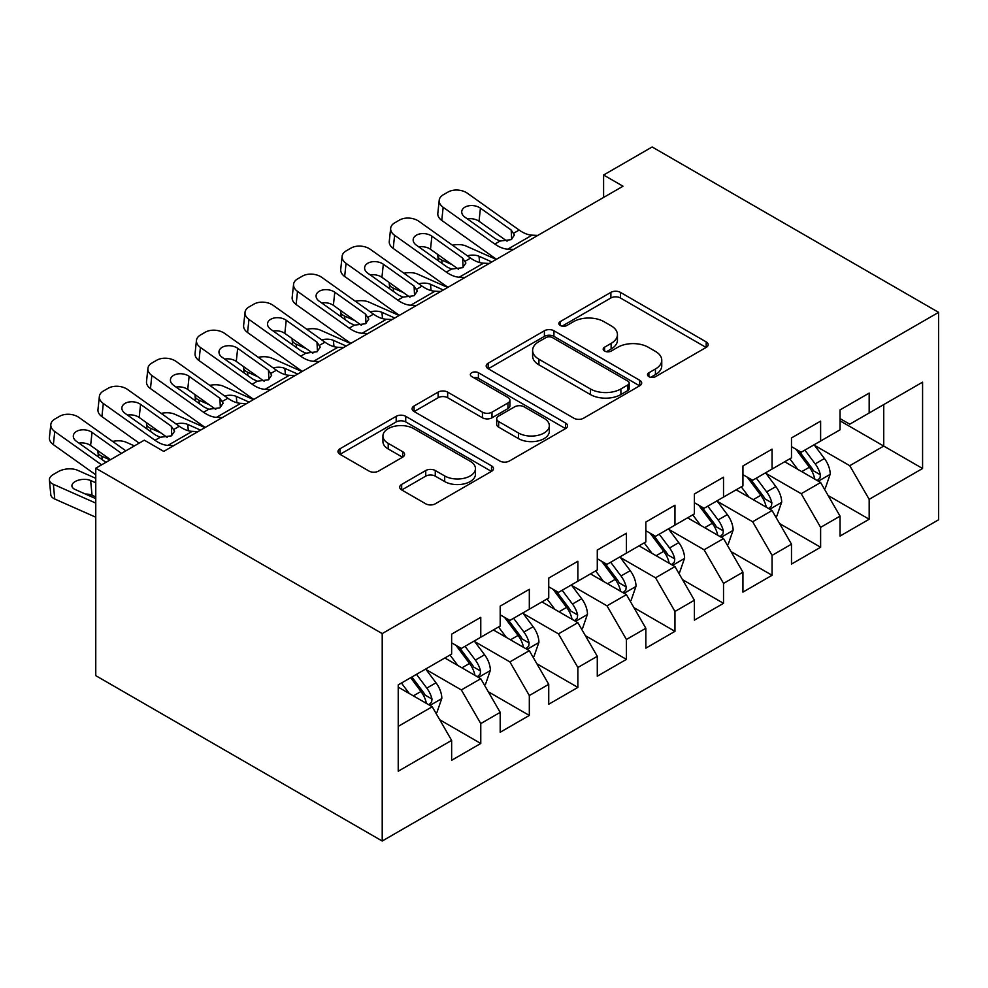 <?xml version="1.0" encoding="UTF-8"?>
<svg xmlns="http://www.w3.org/2000/svg" width="988" height="988" viewBox="0 0 988 988"><rect width="100%" height="100%" fill="white"/><g stroke="black" fill="none" stroke-linecap="round" stroke-linejoin="round"><path stroke-width="1.48" d="M648.894 376.638A4.718 2.729 0 0 0 655.563 376.638L706.198 347.393A6.743 3.89 0 0 0 708.174 344.651A6.743 3.89 0 0 0 706.198 341.897L620.415 292.374A6.743 3.89 0 0 0 610.88 292.374L560.245 321.606A4.718 2.729 0 0 0 558.862 323.533A4.718 2.729 0 0 0 560.245 325.46A4.718 2.729 0 0 0 566.927 325.46L573.472 321.668A21.563 12.449 0 0 1 603.977 321.668L611.127 325.805A21.563 12.449 0 0 1 617.438 334.611A21.563 12.449 0 0 1 611.127 343.404L604.57 347.196A4.718 2.729 0 0 0 603.186 349.122A4.718 2.729 0 0 0 604.57 351.049A4.718 2.729 0 0 0 611.239 351.049L617.796 347.257A21.563 12.449 0 0 1 648.289 347.257L655.439 351.395A21.563 12.449 0 0 1 661.762 360.188A21.563 12.449 0 0 1 655.439 368.993L648.894 372.785A4.718 2.729 0 0 0 647.51 374.711A4.718 2.729 0 0 0 648.894 376.638L648.894 372.785M401.671 484.416A6.743 3.89 0 0 0 399.695 487.17A6.743 3.89 0 0 0 401.671 489.925L425.742 503.818A6.743 3.89 0 0 0 435.276 503.818L491.505 471.35A6.743 3.89 0 0 0 493.481 468.596A6.743 3.89 0 0 0 491.505 465.842L405.722 416.319A6.743 3.89 0 0 0 396.2 416.319L339.958 448.787A6.743 3.89 0 0 0 337.982 451.541A6.743 3.89 0 0 0 339.958 454.295L369.03 471.078A6.743 3.89 0 0 0 378.565 471.078L402.635 457.185A6.743 3.89 0 0 0 404.598 454.431A6.743 3.89 0 0 0 402.635 451.677L388.21 443.353A18.031 10.411 0 0 1 382.936 435.992A18.031 10.411 0 0 1 394.064 426.371A18.031 10.411 0 0 1 413.713 428.631L470.177 461.235A18.031 10.411 0 0 1 475.463 468.596A18.031 10.411 0 0 1 464.335 478.217A18.031 10.411 0 0 1 444.686 475.957L435.276 470.523A6.743 3.89 0 0 0 425.742 470.523L401.671 484.416L401.671 489.925M95.762 468.213L382.208 633.592L382.208 841.023L95.762 675.644L95.762 468.213L144.31 440.179L163.736 451.393L623.02 186.226L603.606 175.012L603.606 197.439M603.606 175.012L652.154 146.977L938.6 312.356L382.208 633.592M573.954 418.245A6.743 3.89 0 0 0 583.488 418.245L639.718 385.777A6.743 3.89 0 0 0 641.694 383.035A6.743 3.89 0 0 0 639.718 380.281L553.935 330.758A6.743 3.89 0 0 0 544.4 330.758L488.171 363.214A6.743 3.89 0 0 0 486.195 365.968A6.743 3.89 0 0 0 488.171 368.722L573.954 418.245M473.61 377.651A4.718 2.729 0 0 1 478.402 378.318L478.402 372.711L565.605 423.062A6.743 3.89 0 0 1 567.581 425.816A6.743 3.89 0 0 1 565.605 428.57L509.376 461.026A6.743 3.89 0 0 1 499.842 461.026L414.071 411.502L414.071 406.006A6.743 3.89 0 0 0 412.095 408.76A6.743 3.89 0 0 0 414.071 411.502M414.071 406.006L438.129 392.113A6.743 3.89 0 0 1 447.663 392.113L482.453 412.194A6.743 3.89 0 0 0 491.987 412.194L507.943 402.981A6.743 3.89 0 0 0 509.919 400.226A6.743 3.89 0 0 0 507.943 397.472L471.733 376.564A4.718 2.729 0 0 1 470.35 374.637A4.718 2.729 0 0 1 473.264 372.118A4.718 2.729 0 0 1 478.402 372.711M382.208 841.023L938.6 519.787L938.6 312.356M840.047 420.839L883.741 446.07L883.741 404.586L922.582 382.158L869.168 412.996L869.168 393.088L840.047 409.909L840.047 429.805L820.62 441.019L820.62 421.123L791.487 437.943L791.487 457.839L772.073 469.053L772.073 449.145L742.939 465.966L742.939 485.874L723.525 497.088L723.525 477.179L694.391 494L694.391 513.896L674.965 525.11L674.965 505.214L645.843 522.034L645.843 541.93L626.417 553.144L626.417 533.236L597.283 550.057L597.283 569.965L577.869 581.179L577.869 561.27L548.735 578.091L548.735 597.987L529.321 609.201L529.321 589.305L500.187 606.126L500.187 626.022L480.773 637.235L480.773 617.327L451.639 634.148L451.639 654.056L398.226 684.882L398.226 771.22L451.639 740.383L432.213 706.753L398.226 687.129M922.582 382.158L922.582 468.497L869.168 499.323L849.754 465.694L814.557 445.366M828.154 495.544L869.168 519.231L869.168 499.323M869.168 519.231L840.047 536.052L840.047 516.144L820.62 527.357L801.206 493.716L765.996 473.4M779.594 523.578L820.62 547.253L820.62 527.357M820.62 547.253L791.487 564.074L791.487 544.178L772.073 555.392L752.646 521.75L717.449 501.422M731.046 551.6L772.073 575.288L772.073 555.392M772.073 575.288L742.939 592.108L742.939 572.2L723.525 583.414L704.098 549.785L668.901 529.457M682.498 579.635L723.525 603.322L723.525 583.414M723.525 603.322L694.391 620.143L694.391 600.235L674.965 611.449L655.55 577.807L620.353 557.491M633.95 607.669L674.965 631.344L674.965 611.449M674.965 631.344L645.843 648.165L645.843 628.269L626.417 639.483L607.003 605.842L571.805 585.514M585.39 635.692L626.417 659.379L626.417 639.483M626.417 659.379L597.283 676.2L597.283 656.291L577.869 667.505L558.455 633.876L523.245 613.548M536.842 663.726L577.869 687.413L577.869 667.505M577.869 687.413L548.735 704.234L548.735 684.326L529.321 695.54L509.894 661.898L474.697 641.583M488.294 691.761L529.321 715.436L529.321 695.54M529.321 715.436L500.187 732.256L500.187 712.36L480.773 723.574L461.347 689.933L426.149 669.605M439.746 719.783L480.773 743.47L480.773 723.574M480.773 743.47L451.639 760.291L451.639 740.383M451.639 642.842L461.347 648.449L480.773 637.235M398.226 726.378L432.213 706.753M500.187 614.808L509.894 620.415L529.321 609.201M461.347 689.933L480.773 678.719L444.835 657.983M500.187 712.36L480.773 678.719M548.735 586.786L558.455 592.392L577.869 581.179M509.894 661.898L529.321 650.684L493.395 629.949M548.735 684.326L529.321 650.684M597.283 558.751L607.003 564.358L626.417 553.144M558.455 633.876L577.869 622.662L541.943 601.914M597.283 656.291L577.869 622.662M645.843 530.717L655.55 536.323L674.965 525.11M607.003 605.842L626.417 594.628L590.491 573.892M645.843 628.269L626.417 594.628M694.391 502.694L704.098 508.301L723.525 497.088M655.55 577.807L674.965 566.593L639.038 545.858M694.391 600.235L674.965 566.593M742.939 474.66L752.646 480.267L772.073 469.053M704.098 549.785L723.525 538.571L687.599 517.823M742.939 572.2L723.525 538.571M791.487 446.625L801.206 452.232L820.62 441.019M752.646 521.75L772.073 510.537L736.146 489.801M791.487 544.178L772.073 510.537M840.047 418.603L849.754 424.198L869.168 412.996M801.206 493.716L820.62 482.502L784.694 461.767M840.047 516.144L820.62 482.502M849.754 465.694L883.741 446.07L922.582 468.497M650.771 377.293L655.439 374.6A21.563 12.449 0 0 0 661.762 365.795L661.762 360.188M617.438 334.611L617.438 340.205A21.563 12.449 0 0 1 611.127 349.011L606.459 351.716M706.111 347.455L620.415 297.981A6.743 3.89 0 0 0 610.88 297.981L562.135 326.126M639.631 385.826L553.935 336.365A6.743 3.89 0 0 0 544.4 336.365L488.257 368.771M627.8 384.95A4.718 2.729 0 0 0 629.183 383.035A4.718 2.729 0 0 0 627.8 381.109L552.502 337.637A4.718 2.729 0 0 0 545.833 337.637L538.929 341.626A21.563 12.449 0 0 0 532.606 350.431A21.563 12.449 0 0 0 538.929 359.224L590.392 388.951A21.563 12.449 0 0 0 620.896 388.951L627.8 384.95L627.8 390.556A4.718 2.729 0 0 0 629.183 388.63L629.183 383.035M532.606 350.431L532.606 356.026A21.563 12.449 0 0 0 538.929 364.831L538.929 359.224M627.8 390.556L620.896 394.545A21.563 12.449 0 0 1 590.392 394.545L538.929 364.831M414.157 411.564L438.129 397.719L438.129 392.113M509.919 400.226L509.919 405.833A6.743 3.89 0 0 1 507.943 408.587L491.987 417.801A6.743 3.89 0 0 1 482.453 417.801L447.663 397.719A6.743 3.89 0 0 0 438.129 397.719M478.402 378.318L565.519 428.619M518.552 433.04A18.031 10.411 0 0 0 538.201 435.288A18.031 10.411 0 0 0 549.328 425.68A18.031 10.411 0 0 0 544.042 418.319L524.146 406.834A6.743 3.89 0 0 0 514.625 406.834L498.656 416.047A6.743 3.89 0 0 0 496.68 418.801A6.743 3.89 0 0 0 498.656 421.543L518.552 433.04L518.552 438.647A18.031 10.411 0 0 0 538.201 440.895A18.031 10.411 0 0 0 549.328 431.287L549.328 425.68M496.68 418.801L496.68 424.408A6.743 3.89 0 0 0 498.656 427.149L498.656 421.543M518.552 438.647L498.656 427.149M475.463 468.596L475.463 474.203A18.031 10.411 0 0 1 464.335 483.824A18.031 10.411 0 0 1 444.686 481.564L435.276 476.13A6.743 3.89 0 0 0 425.742 476.13L401.77 489.974M382.936 435.992L382.936 441.599A18.031 10.411 0 0 0 388.21 448.96L388.21 443.353M402.536 457.234L388.21 448.96M491.419 471.4L405.722 421.925A6.743 3.89 0 0 0 396.2 421.925L340.045 454.344M824.214 488.727L825.375 488.06L830.229 474.042A18.192 10.51 -120 0 0 824.424 458.543L814.112 444.785M496.235 259.424L466.04 246.037A13.733 6.965 -5.4 0 0 452.492 245.209M797.674 469.263L789.832 458.79M451.961 264.574L441.76 260.054L442.093 263.463M786.176 462.619L785.275 461.421M817.187 480.526L820.015 477.994L820.41 474.82A18.192 10.51 -120 0 0 815.199 463.878L804.887 450.108M798.996 450.96L811.741 467.966A9.275 5.348 60 0 1 813.42 470.782L820.41 474.82M437.894 254.571A13.733 6.965 -5.4 0 0 437.808 255.744A13.733 6.965 -5.4 0 0 441.76 260.054M467.373 255.793A10.992 5.57 174.6 0 1 479.032 256.263L491.863 261.944M795.797 449.12L809.382 467.238A18.192 10.51 60 0 1 814.581 478.18L814.952 479.229M513.538 249.433L507.807 249.161A34.333 19.822 60 0 1 494.865 244.073L443.167 207.295L441.76 220.41A13.733 8.793 -173.9 0 1 437.82 213.346L439.215 200.231A13.733 8.793 6.1 0 0 443.167 207.295M496.556 259.239A51.5 29.726 60 0 1 493.469 257.189L441.76 220.41M537.818 235.416L532.075 235.156A34.333 19.822 60 0 1 519.145 230.056L467.435 193.278A13.733 8.793 6.1 0 0 448.083 192.018L443.229 194.821A13.733 8.793 6.1 0 0 439.215 200.231M511.648 239.392L511.191 230.031L514.439 235.008L511.228 239.639L500.089 241.047L495.655 238.997L464.891 217.125A10.992 7.027 -173.9 0 1 461.742 211.469A10.992 7.027 -173.9 0 1 464.953 207.147A10.992 7.027 -173.9 0 1 480.427 208.147L479.032 221.263L507.042 241.196M479.032 221.263A10.992 7.027 6.1 0 0 467.41 218.904M511.191 230.031L480.427 208.147M775.666 516.761L776.827 516.094L781.681 502.077A18.192 10.51 -120 0 0 775.876 486.578L765.564 472.807M447.688 287.459L417.492 274.071A13.733 6.965 -5.4 0 0 403.944 273.244M749.126 497.297L741.284 486.825M403.413 292.609L393.212 288.088L393.533 291.497M737.616 490.653L736.727 489.455M768.639 508.561L771.467 506.017L771.863 502.843A18.192 10.51 -120 0 0 766.651 491.901L756.339 478.13M750.448 478.995L763.193 496.001A9.275 5.348 60 0 1 764.873 498.817L771.863 502.843M389.334 282.593A13.733 6.965 -5.4 0 0 389.26 283.778A13.733 6.965 -5.4 0 0 393.212 288.088M418.813 283.828A10.992 5.57 174.6 0 1 430.484 284.285L443.316 289.978M747.249 477.142L760.822 495.272A18.192 10.51 60 0 1 766.033 506.214L766.404 507.264M727.119 544.796L728.28 544.116L733.133 530.099A18.192 10.51 -120 0 0 727.329 514.612L717.016 500.842M399.127 315.481L368.944 302.106A13.733 6.965 -5.4 0 0 355.396 301.278M700.578 525.32L692.736 514.859M354.853 320.631L344.664 316.111L344.985 319.532M689.068 518.675L688.179 517.49M720.091 536.595L722.907 534.051L723.315 530.877A18.192 10.51 -120 0 0 718.103 519.935L707.791 506.165M701.9 507.029L714.633 524.035A9.275 5.348 60 0 1 716.325 526.851L723.315 530.877M340.786 310.627A13.733 6.965 -5.4 0 0 340.699 311.813A13.733 6.965 -5.4 0 0 344.664 316.111M370.265 311.862A10.992 5.57 174.6 0 1 381.936 312.319L394.768 318.013M698.701 505.177L712.274 523.294A18.192 10.51 60 0 1 717.486 534.236L717.856 535.298M464.99 277.467L459.247 277.196A34.333 19.822 60 0 1 446.317 272.108L394.62 235.329L393.212 248.433A13.733 8.793 -173.9 0 1 389.272 241.368L390.668 228.265A13.733 8.793 6.1 0 0 394.62 235.329M448.009 287.261A51.5 29.726 60 0 1 444.909 285.211L393.212 248.433M489.27 263.45L483.527 263.178A34.333 19.822 60 0 1 470.584 258.09L418.887 221.312A13.733 8.793 6.1 0 0 399.535 220.052L394.681 222.856A13.733 8.793 6.1 0 0 390.668 228.265M463.1 267.415L462.631 258.066L465.891 263.03L462.68 267.674L451.541 269.082L447.095 267.032L416.343 245.148A10.992 7.027 -173.9 0 1 413.194 239.504A10.992 7.027 -173.9 0 1 416.393 235.181A10.992 7.027 -173.9 0 1 431.88 236.181L430.484 249.297L458.494 269.23M430.484 249.297A10.992 7.027 6.1 0 0 418.85 246.938M462.631 258.066L431.88 236.181M416.442 305.49L410.699 305.23A34.333 19.822 60 0 1 397.769 300.13L346.059 263.351L344.664 276.467A13.733 8.793 -173.9 0 1 340.724 269.403L342.12 256.287A13.733 8.793 6.1 0 0 346.059 263.351M399.461 315.296A51.5 29.726 60 0 1 396.361 313.245L344.664 276.467M440.71 291.472L434.979 291.213A34.333 19.822 60 0 1 422.037 286.112L370.339 249.334A13.733 8.793 6.1 0 0 350.987 248.087L346.133 250.89A13.733 8.793 6.1 0 0 342.12 256.287M414.552 295.449L414.083 286.088L417.344 291.065L414.133 295.708L402.993 297.116L398.547 295.066L367.795 273.182A10.992 7.027 -173.9 0 1 364.634 267.526A10.992 7.027 -173.9 0 1 367.845 263.203A10.992 7.027 -173.9 0 1 383.332 264.216L381.936 277.332L409.946 297.252M381.936 277.332A10.992 7.027 6.1 0 0 370.302 274.973M414.083 286.088L383.332 264.216M678.558 572.818L679.732 572.151L684.585 558.134A18.192 10.51 -120 0 0 678.781 542.634L668.456 528.876M350.579 343.515L320.384 330.128A13.733 6.965 -5.4 0 0 306.836 329.3M652.031 553.354L644.188 542.881M306.305 348.665L296.116 344.145L296.437 347.554M640.52 546.71L639.631 545.524M671.544 564.617L674.359 562.086L674.755 558.912A18.192 10.51 -120 0 0 669.555 547.97L659.231 534.199M653.352 535.051L666.085 552.057A9.275 5.348 60 0 1 667.777 554.873L674.755 558.912M292.238 338.662A13.733 6.965 -5.4 0 0 292.152 339.835A13.733 6.965 -5.4 0 0 296.116 344.145M321.718 339.884A10.992 5.57 174.6 0 1 333.376 340.354L346.208 346.035M650.153 533.211L663.726 551.329A18.192 10.51 60 0 1 668.938 562.271L669.296 563.321M630.011 600.852L631.171 600.185L636.025 586.168A18.192 10.51 -120 0 0 630.221 570.669L619.908 556.899M302.032 371.55L271.836 358.162A13.733 6.965 -5.4 0 0 258.288 357.335M603.47 581.389L595.641 570.916M257.757 376.7L247.568 372.18L247.889 375.588M591.973 574.744L591.071 573.546M622.996 592.652L625.812 590.108L626.207 586.934A18.192 10.51 -120 0 0 620.995 575.992L610.683 562.234M604.804 563.086L617.537 580.092A9.275 5.348 60 0 1 619.217 582.908L626.207 586.934M243.69 366.684A13.733 6.965 -5.4 0 0 243.604 367.869A13.733 6.965 -5.4 0 0 247.568 372.18M273.17 367.919A10.992 5.57 174.6 0 1 284.828 368.376L297.66 374.069M601.593 561.233L615.178 579.363A18.192 10.51 60 0 1 620.378 590.305L620.748 591.355M367.882 333.524L362.151 333.252A34.333 19.822 60 0 1 349.209 328.164L297.512 291.386L296.116 304.502A13.733 8.793 -173.9 0 1 292.164 297.437L293.572 284.322A13.733 8.793 6.1 0 0 297.512 291.386M350.913 343.33A51.5 29.726 60 0 1 347.813 341.28L296.116 304.502M392.162 319.507L386.432 319.248A34.333 19.822 60 0 1 373.489 314.147L321.792 277.369A13.733 8.793 6.1 0 0 302.427 276.109L297.573 278.912A13.733 8.793 6.1 0 0 293.572 284.322M366.005 323.484L365.535 314.122L368.783 319.099L365.585 323.731L354.445 325.138L349.999 323.088L319.248 301.217A10.992 7.027 -173.9 0 1 316.086 295.56A10.992 7.027 -173.9 0 1 319.297 291.238A10.992 7.027 -173.9 0 1 334.784 292.238L333.376 305.354L361.398 325.287M333.376 305.354A10.992 7.027 6.1 0 0 321.755 302.995M365.535 314.122L334.784 292.238M319.334 361.559L313.604 361.287A34.333 19.822 60 0 1 300.661 356.199L248.964 319.42L247.568 332.524A13.733 8.793 -173.9 0 1 243.616 325.472L245.024 312.356A13.733 8.793 6.1 0 0 248.964 319.42M302.365 371.352A51.5 29.726 60 0 1 299.265 369.302L247.568 332.524M343.614 347.541L337.871 347.27A34.333 19.822 60 0 1 324.941 342.181L273.244 305.403A13.733 8.793 6.1 0 0 253.879 304.143L249.025 306.947A13.733 8.793 6.1 0 0 245.024 312.356M317.444 351.506L316.987 342.157L320.236 347.121L317.024 351.765L305.897 353.173L301.451 351.123L270.7 329.239A10.992 7.027 -173.9 0 1 267.538 323.595A10.992 7.027 -173.9 0 1 270.749 319.272A10.992 7.027 -173.9 0 1 286.236 320.273L284.828 333.388L312.85 353.321M284.828 333.388A10.992 7.027 6.1 0 0 273.207 331.029M316.987 342.157L286.236 320.273M581.463 628.887L582.624 628.207L587.477 614.19A18.192 10.51 -120 0 0 581.673 598.703L571.36 584.933M253.484 399.572L223.288 386.197A13.733 6.965 -5.4 0 0 209.74 385.369M554.923 609.411L547.08 598.95M209.209 404.722L199.008 400.202L199.341 403.623M543.412 602.766L542.523 601.581M574.436 620.686L577.264 618.142L577.659 614.968A18.192 10.51 -120 0 0 572.447 604.026L562.135 590.256M556.244 591.12L568.989 608.126A9.275 5.348 60 0 1 570.669 610.942L577.659 614.968M195.13 394.718A13.733 6.965 -5.4 0 0 195.056 395.904A13.733 6.965 -5.4 0 0 199.008 400.202M224.622 395.953A10.992 5.57 174.6 0 1 236.28 396.41L249.112 402.104M553.045 589.268L566.618 607.385A18.192 10.51 60 0 1 571.83 618.327L572.2 619.39M270.786 389.581L265.043 389.321A34.333 19.822 60 0 1 252.113 384.221L200.416 347.443L199.008 360.558A13.733 8.793 -173.9 0 1 195.068 353.494L196.464 340.378A13.733 8.793 6.1 0 0 200.416 347.443M253.805 399.387A51.5 29.726 60 0 1 250.717 397.337L199.008 360.558M295.066 375.576L289.323 375.304A34.333 19.822 60 0 1 276.381 370.204L224.684 333.425A13.733 8.793 6.1 0 0 205.331 332.178L200.478 334.981A13.733 8.793 6.1 0 0 196.464 340.378M268.897 379.54L268.44 370.179L271.688 375.156L268.477 379.8L257.337 381.207L252.903 379.157L222.139 357.273A10.992 7.027 -173.9 0 1 218.99 351.617A10.992 7.027 -173.9 0 1 222.189 347.294A10.992 7.027 -173.9 0 1 237.676 348.307L236.28 361.423L264.29 381.343M236.28 361.423A10.992 7.027 6.1 0 0 224.647 359.064M268.44 370.179L237.676 348.307M532.915 656.909L534.076 656.242L538.929 642.225A18.192 10.51 -120 0 0 533.125 626.725L522.813 612.968M204.936 427.606L174.74 414.219A13.733 6.965 -5.4 0 0 161.192 413.392M506.375 637.445L498.532 626.972M160.649 432.756L150.46 428.236L150.781 431.645M494.865 630.801L493.975 629.615M525.888 648.708L528.704 646.177L529.111 643.003A18.192 10.51 -120 0 0 523.899 632.061L513.587 618.29M507.696 619.143L520.441 636.149A9.275 5.348 60 0 1 522.121 638.964L529.111 643.003M146.582 422.753A13.733 6.965 -5.4 0 0 146.496 423.926A13.733 6.965 -5.4 0 0 150.46 428.236M176.062 423.976A10.992 5.57 174.6 0 1 187.732 424.445L200.564 430.126M504.498 617.302L518.07 635.42A18.192 10.51 60 0 1 523.282 646.362L523.652 647.412M222.238 417.615L216.496 417.344A34.333 19.822 60 0 1 203.565 412.255L151.856 375.477L150.46 388.593A13.733 8.793 -173.9 0 1 146.52 381.529L147.916 368.413A13.733 8.793 6.1 0 0 151.856 375.477M205.257 427.421A51.5 29.726 60 0 1 202.157 425.371L150.46 388.593M246.506 403.598L240.776 403.339A34.333 19.822 60 0 1 227.833 398.238L176.136 361.46A13.733 8.793 6.1 0 0 156.783 360.2L151.93 363.004A13.733 8.793 6.1 0 0 147.916 368.413M220.349 407.575L219.879 398.213L223.14 403.19L219.929 407.822L208.789 409.23L204.343 407.18L173.592 385.308A10.992 7.027 -173.9 0 1 170.442 379.651A10.992 7.027 -173.9 0 1 173.641 375.329A10.992 7.027 -173.9 0 1 189.128 376.329L187.732 389.445L215.742 409.378M187.732 389.445A10.992 7.027 6.1 0 0 176.099 387.086M219.879 398.213L189.128 376.329M484.355 684.943L485.528 684.276L490.381 670.259A18.192 10.51 -120 0 0 484.577 654.76L474.252 640.99M134.405 445.897L126.192 442.254A13.733 6.965 -5.4 0 0 112.632 441.426M457.827 665.48L449.985 655.007M110.137 459.914L101.912 456.271L102.233 459.679M446.317 658.835L445.427 657.638M477.34 676.743L480.156 674.211L480.551 671.025A18.192 10.51 -120 0 0 475.351 660.083L465.039 646.325M459.148 647.177L471.881 664.183A9.275 5.348 60 0 1 473.573 666.999L480.551 671.025M98.034 450.775A13.733 6.965 -5.4 0 0 97.948 451.961A13.733 6.965 -5.4 0 0 101.912 456.271M455.95 645.325L469.522 663.454A18.192 10.51 60 0 1 474.734 674.396L475.092 675.446M173.69 445.65L167.948 445.378A34.333 19.822 60 0 1 155.005 440.29L103.308 403.512L101.912 416.615A13.733 8.793 -173.9 0 1 97.973 409.563L99.368 396.447A13.733 8.793 6.1 0 0 103.308 403.512M139.185 443.143L101.912 416.615M197.958 431.633L192.228 431.361A34.333 19.822 60 0 1 179.285 426.273L127.588 389.494A13.733 8.793 6.1 0 0 108.235 388.235L103.37 391.038A13.733 8.793 6.1 0 0 99.368 396.447M171.801 435.597L171.332 426.248L174.592 431.213L171.381 435.856L160.241 437.264L155.795 435.214L125.044 413.33A10.992 7.027 -173.9 0 1 121.882 407.686A10.992 7.027 -173.9 0 1 125.093 403.363A10.992 7.027 -173.9 0 1 140.58 404.364L139.185 417.479L167.194 437.412M139.185 417.479A10.992 7.027 6.1 0 0 127.551 415.121M171.332 426.248L140.58 404.364M435.807 712.978L436.98 712.299L441.834 698.281A18.192 10.51 -120 0 0 436.017 682.794L425.704 669.024M95.762 478.316L77.632 470.288A13.733 6.965 -5.4 0 0 58.28 471.609L53.426 474.413A13.733 6.965 -5.4 0 0 49.4 479.995A13.733 6.965 -5.4 0 0 53.364 484.293L54.76 499.026A13.733 6.965 174.6 0 1 50.796 494.716L49.4 479.995M409.267 693.502L401.437 683.041M95.762 503.09L53.364 484.293M95.762 517.206L54.76 499.026M428.792 704.777L431.608 702.233L432.003 699.059A18.192 10.51 -120 0 0 426.791 688.117L416.479 674.347M411.922 676.978L423.333 692.218A9.275 5.348 60 0 1 425.025 695.033L432.003 699.059M95.762 482.774L90.624 480.501A10.992 5.57 174.6 0 0 75.137 481.564A10.992 5.57 174.6 0 0 71.926 486.022A10.992 5.57 174.6 0 0 75.088 489.468L95.762 498.631M95.762 496.89L92.032 495.235A10.992 5.57 -5.4 0 0 85.487 494.074M410.662 677.719L420.974 691.476A18.192 10.51 60 0 1 426.174 702.419L426.544 703.481M101.591 464.842L54.76 431.534L53.364 444.649A13.733 8.793 -173.9 0 1 49.412 437.585L50.82 424.47A13.733 8.793 6.1 0 0 54.76 431.534M95.762 474.808L53.364 444.649M125.859 450.837L79.04 417.516A13.733 8.793 6.1 0 0 59.675 416.269L54.822 419.073A13.733 8.793 6.1 0 0 50.82 424.47M105.951 462.322L76.496 441.364A10.992 7.027 -173.9 0 1 73.334 435.708A10.992 7.027 -173.9 0 1 76.545 431.386A10.992 7.027 -173.9 0 1 92.032 432.398L90.624 445.514L110.545 459.679M90.624 445.514A10.992 7.027 6.1 0 0 79.003 443.155M121.487 453.356L92.032 432.398M655.439 374.6L655.439 368.993M604.57 351.049L604.57 347.196M611.127 349.011L611.127 343.404M560.245 325.46L560.245 321.606M610.88 297.981L610.88 292.374M620.415 297.981L620.415 292.374M706.198 347.393L706.198 341.897M488.171 368.722L488.171 363.214M544.4 336.365L544.4 330.758M553.935 336.365L553.935 330.758M639.718 385.777L639.718 380.281M590.392 394.545L590.392 388.951M620.896 394.545L620.896 388.951M447.663 397.719L447.663 392.113M482.453 417.801L482.453 412.194M491.987 417.801L491.987 412.194M507.943 408.587L507.943 402.981M565.605 428.57L565.605 423.062M425.742 476.13L425.742 470.523M435.276 476.13L435.276 470.523M444.686 481.564L444.686 475.957M402.635 457.185L402.635 451.677M339.958 454.295L339.958 448.787M396.2 421.925L396.2 416.319M405.722 421.925L405.722 416.319M491.505 471.35L491.505 465.842M818.336 481.193L830.118 474.388M815.199 463.878L824.424 458.543M801.774 471.622L809.382 467.238M479.032 256.263L479.625 262.549M500.089 241.047L494.865 244.073M519.145 230.056L513.908 233.069M532.075 235.156L507.807 249.161M769.788 509.215L781.557 502.423M766.651 491.901L775.876 486.578M753.226 499.656L760.822 495.272M430.484 284.285L431.077 290.583M721.24 537.25L733.01 530.457M718.103 519.935L727.329 514.612M704.679 527.691L712.274 523.294M381.936 312.319L382.529 318.618M451.541 269.082L446.317 272.108M470.584 258.09L465.36 261.104M483.527 263.178L459.247 277.196M402.993 297.116L397.769 300.13M422.037 286.112L416.813 289.138M434.979 291.213L410.699 305.23M672.692 565.284L684.462 558.479M669.555 547.97L678.781 542.634M656.118 555.713L663.726 551.329M333.376 340.354L333.981 346.64M624.132 593.306L635.914 586.514M620.995 575.992L630.221 570.669M607.571 583.747L615.178 579.363M284.828 368.376L285.433 374.674M354.445 325.138L349.209 328.164M373.489 314.147L368.252 317.173M386.432 319.248L362.151 333.252M305.897 353.173L300.661 356.199M324.941 342.181L319.704 345.195M337.871 347.27L313.604 361.287M575.584 621.341L587.366 614.548M572.447 604.026L581.673 598.703M559.023 611.782L566.618 607.385M236.28 396.41L236.873 402.709M257.337 381.207L252.113 384.221M276.381 370.204L271.157 373.229M289.323 375.304L265.043 389.321M527.036 649.375L538.806 642.571M523.899 632.061L533.125 626.725M510.475 639.804L518.07 635.42M187.732 424.445L188.325 430.731M208.789 409.23L203.565 412.255M227.833 398.238L222.609 401.264M240.776 403.339L216.496 417.344M478.488 677.398L490.258 670.605M475.351 660.083L484.577 654.76M461.915 667.839L469.522 663.454M160.241 437.264L155.005 440.29M179.285 426.273L174.061 429.286M192.228 431.361L167.948 445.378M429.941 705.432L441.71 698.64M426.791 688.117L436.017 682.794M413.367 695.873L420.974 691.476M90.624 480.501L92.032 495.235M437.808 255.744L438.277 260.758M389.26 283.778L389.729 288.792M340.699 311.813L341.181 316.815M292.152 339.835L292.633 344.849M243.604 367.869L244.073 372.884M195.056 395.904L195.525 400.906M146.496 423.926L146.977 428.94M97.948 451.961L98.43 456.975"/></g></svg>
